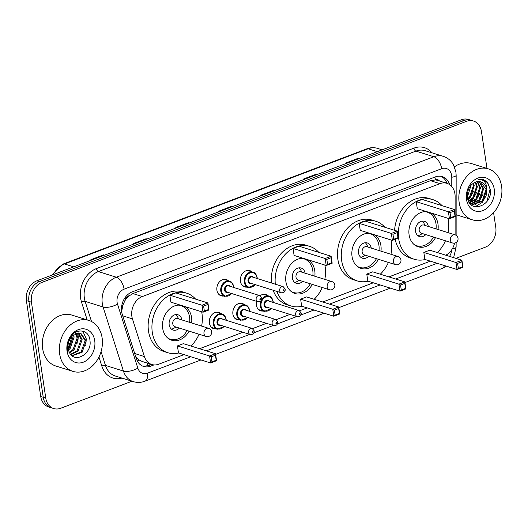 <?xml version="1.0" encoding="UTF-8"?>
<svg xmlns="http://www.w3.org/2000/svg" width="528" height="528" viewBox="0 0 528 528"><rect width="100%" height="100%" fill="white"/><g stroke="black" fill="none" stroke-linecap="round" stroke-linejoin="round"><path stroke-width="0.79" d="M263.069 311.012A8.54 6.712 -72.6 0 1 260.68 310.82A8.54 6.712 -72.6 0 1 256.436 305.243A8.54 6.712 -72.6 0 1 256.634 301.356M239.547 319.935A8.54 6.712 -72.6 0 1 237.158 319.744A8.54 6.712 -72.6 0 1 232.921 314.167A8.54 6.712 -72.6 0 1 235.363 305.87A8.54 6.712 -72.6 0 1 242.266 303.442A8.54 6.712 -72.6 0 1 244.332 304.649M216.025 328.852A8.54 6.712 -72.6 0 1 213.642 328.667A8.54 6.712 -72.6 0 1 209.398 323.09A8.54 6.712 -72.6 0 1 211.84 314.787A8.54 6.712 -72.6 0 1 218.744 312.358A8.54 6.712 -72.6 0 1 220.816 313.566M223.549 296.03A8.54 6.712 -72.6 0 1 221.159 295.838A8.54 6.712 -72.6 0 1 216.922 290.261A8.54 6.712 -72.6 0 1 219.358 281.965A8.54 6.712 -72.6 0 1 226.268 279.53A8.54 6.712 -72.6 0 1 228.334 280.738M247.064 287.107A8.54 6.712 -72.6 0 1 244.675 286.915A8.54 6.712 -72.6 0 1 240.438 281.338A8.54 6.712 -72.6 0 1 242.88 273.042A8.54 6.712 -72.6 0 1 249.784 270.613A8.54 6.712 -72.6 0 1 251.856 271.821M455.116 214.738L455.123 196.475A16.018 12.586 107.4 0 0 454.925 193.802A16.018 12.586 107.4 0 0 446.978 183.348A16.018 12.586 107.4 0 0 439.949 183.652L142.362 296.538A16.018 12.586 107.4 0 0 132.449 318.879L144.408 356.565A16.018 12.586 107.4 0 0 151.774 364.492A16.018 12.586 107.4 0 0 158.803 364.188L183.988 354.631M124.813 300.927A16.018 12.586 -72.6 0 1 128.489 296.314L128.264 296.399A5.339 4.198 107.4 0 0 124.813 300.927L122.971 304.946L121.612 311.487M439.527 181.012A5.339 4.198 107.4 0 0 435.442 179.87L435.217 179.956A16.018 12.586 -72.6 0 1 437.527 180.385L446.978 183.348A16.018 12.586 -72.6 0 0 440.999 176.319M135.59 356.347L139.293 360.076L142.27 361.508L151.774 364.492M435.217 179.956L430.478 180.682L132.891 293.575L128.489 296.314M455.11 234.848L455.116 216.599M445.817 255.209A16.018 12.586 107.4 0 0 454.595 243.104M199.558 348.724L242.966 332.257M252.595 328.601L266.488 323.334M276.118 319.684L290.011 314.411M299.64 310.761L307.19 307.897M322.76 301.99L373.336 282.803M388.898 276.896L430.393 261.155M260.113 295.772A8.54 6.712 -72.6 0 1 265.782 294.518A8.54 6.712 -72.6 0 1 267.854 295.726M449.691 184.675A16.018 12.586 107.4 0 0 442.286 176.629A16.018 12.586 107.4 0 0 435.263 176.933L132.145 291.918A16.018 12.586 107.4 0 0 122.232 314.266L136.283 358.538A16.018 12.586 107.4 0 0 143.649 366.465A16.018 12.586 107.4 0 0 150.678 366.161L153.965 364.914M493.588 212.665L495.785 227.377A16.018 12.586 -72.6 0 1 485.285 247.19L455.862 258.35M131.974 381.223L60.746 408.243A16.018 12.586 -72.6 0 1 53.724 408.547A16.018 12.586 -72.6 0 1 45.771 398.092L31.442 302.201A16.018 12.586 -72.6 0 1 41.936 282.388L466.475 121.341A16.018 12.586 -72.6 0 1 473.504 121.037A16.018 12.586 -72.6 0 1 481.45 131.492L486.974 168.439M53.724 408.547L48.682 406.963A16.018 12.586 -72.6 0 1 40.729 396.508L26.4 300.623A16.018 12.586 -72.6 0 1 36.894 280.81L461.432 119.757L463.954 120.549A16.018 12.586 -72.6 0 1 470.983 120.245A16.018 12.586 -72.6 0 0 463.954 120.549L39.415 281.596L463.954 120.549L466.475 121.341M26.4 300.623L28.921 301.409A16.018 12.586 -72.6 0 1 39.415 281.596A16.018 12.586 -72.6 0 0 28.921 301.409L43.25 397.3L28.921 301.409L31.442 302.201M51.203 407.755A16.018 12.586 -72.6 0 1 43.25 397.3A16.018 12.586 -72.6 0 0 51.203 407.755M151.067 364.267L148.157 365.369A16.018 12.586 -72.6 0 1 142.415 365.983M104.339 255.222L104.056 255.064A4.27 2.251 -110.8 0 0 103.613 254.866L90.875 259.697L91.793 259.987M104.524 255.156L103.613 254.866M146.791 239.118L146.513 238.96A4.27 2.251 -110.8 0 0 146.065 238.762L133.327 243.593L134.244 243.877M146.982 239.045L146.065 238.762M189.248 223.014L188.965 222.856A4.27 2.251 -110.8 0 0 188.516 222.658L175.784 227.489L176.695 227.773M189.433 222.941L188.516 222.658M359.06 158.598L358.783 158.433A4.27 2.251 -110.8 0 0 358.334 158.235L345.596 163.066L346.513 163.357M359.251 158.525L358.334 158.235M316.609 174.702L316.325 174.537A4.27 2.251 -110.8 0 0 315.883 174.339L303.145 179.17L304.062 179.461M316.793 174.629L315.883 174.339M274.157 190.806L273.874 190.648A4.27 2.251 -110.8 0 0 273.425 190.45L260.687 195.281L261.604 195.565M274.342 190.733L273.425 190.45M231.7 206.91L231.416 206.752A4.27 2.251 -110.8 0 0 230.974 206.554L218.236 211.385L219.153 211.669M231.891 206.837L230.974 206.554M461.432 119.757A16.018 12.586 -72.6 0 1 468.461 119.453L473.504 121.037M459.149 202.396A26.697 20.981 -72.6 0 1 466.772 176.458A26.697 20.981 -72.6 0 1 488.354 168.868A26.697 20.981 -72.6 0 1 501.6 186.292A26.697 20.981 -72.6 0 1 493.97 212.23A26.697 20.981 -72.6 0 1 472.395 219.82A26.697 20.981 -72.6 0 1 459.149 202.396M454.483 166.815A26.697 20.981 -72.6 0 1 471.339 163.541L488.354 168.868M494.215 189.097A17.411 13.682 -72.6 0 1 482.81 210.626A17.411 13.682 -72.6 0 1 466.528 199.597A17.411 13.682 -72.6 0 1 477.939 178.061A17.411 13.682 -72.6 0 1 494.215 189.097M486.816 189.717A12.071 9.484 -72.6 0 0 480.83 181.837A12.071 9.484 -72.6 0 0 475.537 182.068C469.722 184.859 467.023 189.974 467.452 197.413C469.385 214.658 492.941 205.603 490.334 189.42L487.159 181.863L483.397 179.619L478.368 179.441C483.932 179.342 486.75 182.767 486.816 189.717L482.955 201.148L472.837 204.626L469.946 203.478M472.157 204.409L482.17 200.904L486.031 189.473L480.685 181.797M469.418 202.752L472.553 204.541M470.659 203.676L479.015 199.914L482.882 188.483L479.002 181.507M470.177 203.762L470.606 203.834M471.022 203.894L479.807 200.165L483.668 188.734L479.431 181.546M469.319 202.6L475.867 198.931L479.728 187.499L477.18 181.612M469.603 202.91L476.652 199.175L480.52 187.744L477.649 181.546M468.448 200.983L472.718 197.941L476.579 186.509L475.207 182.186M468.666 201.445L473.504 198.191L477.365 186.754L475.721 182.002M467.683 198.653L469.564 196.957L473.425 185.526L473.002 183.401M467.854 199.32L470.356 197.201L474.217 185.77L473.576 183.011M471.115 185.117L467.399 196.984M468.065 199.993L469.682 198.429L473.774 190.958M469.194 202.402L472.837 199.419L476.923 191.948M471.86 203.663L475.985 200.402L480.077 192.931M475.015 204.646L479.14 201.392L483.226 193.921M475.121 206.785L482.288 202.376L486.143 195.683L486.75 186.919M484.229 181.421L481.628 179.249M486.889 201.531L490.103 189.156L487.872 183.051L483.292 179.586M425.139 259.512A31.238 24.545 -72.6 0 1 414.196 259.241A31.238 24.545 -72.6 0 1 398.699 238.861A31.238 24.545 -72.6 0 1 407.623 208.507A31.238 24.545 -72.6 0 1 432.868 199.63A31.238 24.545 -72.6 0 1 442.009 205.649M448.074 218.328A31.238 24.545 -72.6 0 1 448.371 220.018A31.238 24.545 -72.6 0 1 448.015 232.63M394.601 230.314A31.238 24.545 -72.6 0 1 429.086 198.442L432.868 199.63M431.013 212.982A18.157 14.269 -72.6 0 1 437.969 223.958A18.157 14.269 -72.6 0 1 438.042 229.502M435.488 237.659A18.157 14.269 -72.6 0 1 418.11 246.761A18.157 14.269 -72.6 0 1 409.101 234.914A18.157 14.269 -72.6 0 1 426.782 211.662M416.249 201.696L417.292 208.692L449.434 218.757L448.391 211.761L416.249 201.696L422.195 199.445L454.331 209.51L455.38 216.5L449.434 218.757L450.767 217.628L455.011 216.018L454.265 211.028L450.021 212.639L450.767 217.628M445.46 240.781A31.238 24.545 -72.6 0 1 437.356 252.556M423.832 252.437L424.875 259.433L457.017 269.498L455.974 262.502L423.832 252.437L429.779 250.186L461.914 260.251L462.964 267.241L457.017 269.498L458.35 268.369L462.594 266.759L461.848 261.769L457.604 263.38L458.35 268.369M414.196 259.241L410.421 258.06A31.238 24.545 -72.6 0 1 395.208 239.323M450.021 212.639L448.391 211.761L454.331 209.51L454.265 211.028M457.604 263.38L455.974 262.502L461.914 260.251L461.848 261.769M462.964 267.241L462.594 266.759M455.38 216.5L455.011 216.018M424.499 211.642A17.622 13.847 -72.6 0 1 427.225 212.131A17.622 13.847 -72.6 0 1 435.97 223.628A17.622 13.847 -72.6 0 1 436.055 228.881M428.314 226.459A8.012 6.296 107.4 0 0 424.354 221.298A8.012 6.296 107.4 0 0 417.879 223.575A8.012 6.296 107.4 0 0 415.589 231.356A8.012 6.296 107.4 0 0 419.569 236.584A8.012 6.296 107.4 0 0 425.766 234.61M433.501 237.032A17.622 13.847 -72.6 0 1 416.691 245.758A17.622 13.847 -72.6 0 1 414.176 244.603M455.063 234.835L423.865 225.067A4.27 3.359 107.4 0 0 420.413 226.281A4.27 3.359 107.4 0 0 419.192 230.426A4.27 3.359 107.4 0 0 421.311 233.218L452.509 242.986A4.27 4.27 0 0 0 458.053 238.781A4.27 4.27 0 0 0 455.063 234.835A4.27 3.359 107.4 0 0 453.189 234.914A4.27 3.359 107.4 0 0 450.391 240.2A4.27 3.359 107.4 0 0 452.509 242.986M425.014 225.423L423.845 223.054A8.012 6.296 107.4 0 0 422.341 221.093M417.8 235.607A8.012 6.296 107.4 0 0 420.149 234.854L422.459 233.574M59.657 353.945A26.697 20.981 -72.6 0 1 67.28 328.007A26.697 20.981 -72.6 0 1 88.862 320.417A26.697 20.981 -72.6 0 1 102.109 337.841A26.697 20.981 -72.6 0 1 94.479 363.779A26.697 20.981 -72.6 0 1 72.904 371.369A26.697 20.981 -72.6 0 1 59.657 353.945M72.904 371.369L55.889 366.043A26.697 20.981 -72.6 0 1 42.643 348.619A26.697 20.981 -72.6 0 1 50.266 322.674A26.697 20.981 -72.6 0 1 71.848 315.084L88.862 320.417M71.933 355.615L81.127 351.965L85.133 340.573L80.282 333.076M72.138 355.78L82.124 352.275L86.13 340.89L80.791 333.214L73.286 335.194A12.071 9.484 -72.6 0 0 68.132 348.546A12.071 9.484 -72.6 0 0 69.142 351.886C74.151 364.307 91.978 354.037 90.011 341.035C89.417 327.518 72.468 327.789 68.356 341.101L67.379 350.335L68 352.961L67.472 350.11C67.063 343.457 68.996 338.488 73.286 335.194M70.64 354.328L77.128 350.711L81.127 339.326L78.124 332.95M70.983 354.724L78.124 351.028L82.13 339.636L78.685 332.917M69.313 352.255L73.121 349.457L77.128 338.072L75.722 333.61M69.63 352.856L74.125 349.774L78.131 338.382L76.349 333.353M68.224 349.081L69.122 348.203L73.128 336.818L72.923 335.491M68.449 350.031L70.118 348.52L74.125 337.128L73.682 334.864M94.723 340.639A17.411 13.682 -72.6 0 1 83.318 362.175A17.411 13.682 -72.6 0 1 67.043 351.146A17.411 13.682 -72.6 0 1 78.448 329.611A17.411 13.682 -72.6 0 1 94.723 340.639M71.999 336.362L68.185 348.869M77.728 343.167L78.296 336.415L77.537 333.036M85.734 345.675L86.295 338.923L82.804 331.082M368.082 281.16A31.238 24.545 -72.6 0 1 357.139 280.889A31.238 24.545 -72.6 0 1 341.642 260.502A31.238 24.545 -72.6 0 1 350.566 230.155A31.238 24.545 -72.6 0 1 375.811 221.272A31.238 24.545 -72.6 0 1 384.952 227.291M391.017 239.976A31.238 24.545 -72.6 0 1 391.314 241.659A31.238 24.545 -72.6 0 1 390.958 254.272M357.139 280.889L353.357 279.708A31.238 24.545 -72.6 0 1 337.861 259.321A31.238 24.545 -72.6 0 1 346.784 228.967A31.238 24.545 -72.6 0 1 372.029 220.09L375.811 221.272M373.949 234.63A18.157 14.269 -72.6 0 1 380.912 245.606A18.157 14.269 -72.6 0 1 380.985 251.15M378.431 259.301A18.157 14.269 -72.6 0 1 361.053 268.402A18.157 14.269 -72.6 0 1 352.044 256.555A18.157 14.269 -72.6 0 1 369.719 233.303M359.192 223.344L360.235 230.333L392.377 240.398L391.334 233.409L359.192 223.344L365.132 221.087L397.274 231.152L398.317 238.148L392.377 240.398L393.703 239.276L397.954 237.666L397.208 232.67L392.957 234.28L393.703 239.276M388.403 262.423A31.238 24.545 -72.6 0 1 380.299 274.204M366.775 274.085L367.818 281.074L399.96 291.139L398.917 284.15L366.775 274.085L372.715 271.828L404.857 281.893L405.9 288.889L399.96 291.139L401.287 290.017L405.537 288.407L404.791 283.411L400.541 285.021L401.287 290.017M392.957 234.28L391.334 233.409L397.274 231.152L397.208 232.67M400.541 285.021L398.917 284.15L404.857 281.893L404.791 283.411M405.9 288.889L405.537 288.407M398.317 238.148L397.954 237.666M367.442 233.284A17.622 13.847 -72.6 0 1 370.168 233.772A17.622 13.847 -72.6 0 1 378.913 245.276A17.622 13.847 -72.6 0 1 378.998 250.529M371.257 248.101A8.012 6.296 107.4 0 0 367.297 242.946A8.012 6.296 107.4 0 0 360.822 245.223A8.012 6.296 107.4 0 0 358.532 253.004A8.012 6.296 107.4 0 0 362.505 258.232A8.012 6.296 107.4 0 0 368.702 256.258M376.444 258.68A17.622 13.847 -72.6 0 1 359.634 267.406A17.622 13.847 -72.6 0 1 357.119 266.244M398.006 256.476L366.808 246.708A4.27 3.359 107.4 0 0 363.356 247.922A4.27 3.359 107.4 0 0 362.135 252.074A4.27 3.359 107.4 0 0 364.254 254.859L395.452 264.634A4.27 4.27 0 0 0 400.996 260.429A4.27 4.27 0 0 0 398.006 256.476A4.27 3.359 107.4 0 0 396.132 256.562A4.27 3.359 107.4 0 0 393.334 261.842A4.27 3.359 107.4 0 0 395.452 264.634M367.957 247.071L366.782 244.695A8.012 6.296 107.4 0 0 365.284 242.741M360.736 257.248A8.012 6.296 107.4 0 0 363.086 256.502L365.402 255.222M275.319 284.203A31.238 24.545 -72.6 0 1 309.672 246.365A31.238 24.545 -72.6 0 1 318.806 252.384M324.872 265.063A31.238 24.545 -72.6 0 1 325.169 266.752A31.238 24.545 -72.6 0 1 324.812 279.365M271.537 283.021A31.238 24.545 -72.6 0 1 305.89 245.183L309.672 246.365M307.811 259.723A18.157 14.269 -72.6 0 1 314.767 270.699A18.157 14.269 -72.6 0 1 314.84 276.243M312.292 284.394A18.157 14.269 -72.6 0 1 294.908 293.495A18.157 14.269 -72.6 0 1 285.899 281.648A18.157 14.269 -72.6 0 1 303.58 258.397M293.047 248.431L294.096 255.427L326.231 265.492L325.189 258.502L293.047 248.431L298.993 246.18L331.129 256.245L332.178 263.234L326.231 265.492L327.565 264.37L331.808 262.759L331.063 257.763L326.819 259.373L327.565 264.37M322.265 287.516A31.238 24.545 -72.6 0 1 314.153 299.29M301.937 306.247A31.238 24.545 -72.6 0 1 291.001 305.983A31.238 24.545 -72.6 0 1 276.936 291.423M300.63 299.171L301.679 306.167L333.815 316.232L332.772 309.243L300.63 299.171L306.577 296.921L338.712 306.986L339.761 313.975L333.815 316.232L335.148 315.11L339.392 313.5L338.646 308.504L334.402 310.114L335.148 315.11M291.001 305.983L287.219 304.795A31.238 24.545 -72.6 0 1 273.154 290.242M326.819 259.373L325.189 258.502L331.129 256.245L331.063 257.763M334.402 310.114L332.772 309.243L338.712 306.986L338.646 308.504M339.761 313.975L339.392 313.5M332.178 263.234L331.808 262.759M301.297 258.377A17.622 13.847 -72.6 0 1 304.022 258.865A17.622 13.847 -72.6 0 1 312.767 270.362A17.622 13.847 -72.6 0 1 312.853 275.616M305.118 273.194A8.012 6.296 107.4 0 0 301.151 268.039A8.012 6.296 107.4 0 0 294.677 270.316A8.012 6.296 107.4 0 0 292.393 278.098A8.012 6.296 107.4 0 0 296.366 283.325A8.012 6.296 107.4 0 0 302.564 281.345M310.299 283.774A17.622 13.847 -72.6 0 1 293.495 292.492A17.622 13.847 -72.6 0 1 290.974 291.337M331.861 281.569L300.663 271.801A4.27 3.359 107.4 0 0 297.211 273.016A4.27 3.359 107.4 0 0 295.99 277.167A4.27 3.359 107.4 0 0 298.109 279.952L329.307 289.72A4.27 4.27 0 0 0 334.851 285.523A4.27 4.27 0 0 0 331.861 281.569A4.27 3.359 107.4 0 0 329.987 281.648A4.27 3.359 107.4 0 0 327.188 286.935A4.27 3.359 107.4 0 0 329.307 289.72M301.811 272.158L300.643 269.788A8.012 6.296 107.4 0 0 299.138 267.835M294.598 282.341A8.012 6.296 107.4 0 0 296.947 281.589L299.257 280.315M178.735 352.988A31.238 24.545 -72.6 0 1 167.798 352.717A31.238 24.545 -72.6 0 1 152.295 332.33A31.238 24.545 -72.6 0 1 161.225 301.983A31.238 24.545 -72.6 0 1 186.47 293.099A31.238 24.545 -72.6 0 1 195.604 299.119M201.67 311.804A31.238 24.545 -72.6 0 1 201.967 313.487A31.238 24.545 -72.6 0 1 201.617 326.099M167.798 352.717L164.017 351.536A31.238 24.545 -72.6 0 1 148.513 331.148A31.238 24.545 -72.6 0 1 157.443 300.802A31.238 24.545 -72.6 0 1 182.688 291.918L186.47 293.099M184.609 306.458A18.157 14.269 -72.6 0 1 191.565 317.434A18.157 14.269 -72.6 0 1 191.644 322.978M189.09 331.129A18.157 14.269 -72.6 0 1 171.706 340.23A18.157 14.269 -72.6 0 1 162.697 328.383A18.157 14.269 -72.6 0 1 180.378 305.131M169.844 295.172L170.894 302.161L203.029 312.226L201.986 305.237L169.844 295.172L175.791 292.915L207.933 302.98L208.976 309.976L203.029 312.226L204.362 311.104L208.606 309.494L207.86 304.498L203.617 306.108L204.362 311.104M199.063 334.25A31.238 24.545 -72.6 0 1 190.951 346.031M177.428 345.913L178.477 352.902L210.613 362.967L209.57 355.978L177.428 345.913L183.374 343.655L215.516 353.72L216.559 360.716L210.613 362.967L211.946 361.845L216.19 360.235L215.444 355.238L211.2 356.849L211.946 361.845M203.617 306.108L201.986 305.237L207.933 302.98L207.86 304.498M211.2 356.849L209.57 355.978L215.516 353.72L215.444 355.238M216.559 360.716L216.19 360.235M208.976 309.976L208.606 309.494M178.094 305.111A17.622 13.847 -72.6 0 1 180.82 305.6A17.622 13.847 -72.6 0 1 189.565 317.104A17.622 13.847 -72.6 0 1 189.651 322.357M181.916 319.928A8.012 6.296 107.4 0 0 177.949 314.774A8.012 6.296 107.4 0 0 171.475 317.051A8.012 6.296 107.4 0 0 169.191 324.832A8.012 6.296 107.4 0 0 173.164 330.059A8.012 6.296 107.4 0 0 179.362 328.086M187.103 330.508A17.622 13.847 -72.6 0 1 170.293 339.233A17.622 13.847 -72.6 0 1 167.772 338.072M208.659 328.304L177.467 318.536A4.27 3.359 107.4 0 0 174.009 319.75A4.27 3.359 107.4 0 0 172.788 323.902A4.27 3.359 107.4 0 0 174.913 326.687L206.105 336.461A4.27 4.27 0 0 0 211.655 332.257A4.27 4.27 0 0 0 208.659 328.304A4.27 3.359 107.4 0 0 206.785 328.39A4.27 3.359 107.4 0 0 203.986 333.67A4.27 3.359 107.4 0 0 206.105 336.461M178.616 318.899L177.441 316.523A8.012 6.296 107.4 0 0 175.936 314.569M171.395 329.076A8.012 6.296 107.4 0 0 173.745 328.33L176.062 327.05M121.783 305.514A16.018 6.587 -17.6 0 0 122.971 304.946M435.442 179.87A16.018 8.428 -110.8 0 0 434.874 177.078M147.319 365.653A16.018 8.428 -110.8 0 0 147.319 363.092M445.355 182.833A16.018 3.663 0 0 0 446.51 182.14M137.287 360.934A16.018 6.587 -17.6 0 0 139.293 360.076M128.264 296.399A16.018 8.428 -110.8 0 0 127.908 294.492M430.478 180.682L439.949 183.652M134.693 353.516L144.408 356.565M122.727 315.836L132.449 318.879M132.891 293.575L142.362 296.538M451.77 186.556L451.777 177.25A10.679 8.395 107.4 0 0 451.645 175.468A10.679 8.395 107.4 0 0 441.659 168.703L124.106 289.166A10.679 8.395 107.4 0 0 117.104 302.372A10.679 8.395 107.4 0 0 117.493 304.062L137.828 368.122A10.679 8.395 107.4 0 0 147.424 373.204L190.773 356.756M137.828 368.122A10.679 4.396 -17.6 0 1 123.42 371.052L105.461 365.429A21.358 16.784 107.4 0 0 115.282 375.995L133.241 381.619A21.358 16.784 -72.6 0 1 123.42 371.052L103.092 306.992A21.358 16.784 -72.6 0 1 102.313 303.62A21.358 16.784 -72.6 0 1 116.312 277.207L433.864 156.737A21.358 16.784 -72.6 0 1 443.236 156.334L425.271 150.711A21.358 16.784 107.4 0 0 415.906 151.114L98.347 271.577A21.358 16.784 107.4 0 0 84.355 297.997A21.358 16.784 107.4 0 0 85.127 301.369L91.522 321.512M87.173 319.889L81.53 302.102A24.031 18.883 -72.6 0 1 96.4 268.587L413.959 148.124A2.673 1.406 -110.8 0 0 415.906 151.114L433.864 156.737A10.679 5.617 69.2 0 1 441.659 168.703M81.53 302.102A2.673 1.096 162.4 0 1 85.127 301.369L103.092 306.992A10.679 4.396 -17.6 0 0 117.493 304.062M413.959 148.124A24.031 18.883 -72.6 0 1 431.95 152.803M121.961 378.088A24.031 18.883 -72.6 0 1 101.858 366.161L98.96 357.02M41.936 282.388L36.894 280.81M45.771 398.092L40.729 396.508M124.106 289.166A10.679 5.617 69.2 0 0 116.312 277.207L98.347 271.577A2.673 1.406 -110.8 0 1 96.4 268.587M101.072 351.602L105.461 365.429A2.673 1.096 162.4 0 0 101.858 366.161M206.342 350.849L249.751 334.382M253.968 332.785L273.273 325.459M277.484 323.862L296.789 316.536M301.006 314.939L313.975 310.015M329.545 304.115L380.12 284.929M395.683 279.022L437.177 263.281M449.519 256.37A10.679 8.395 107.4 0 0 451.724 249.77M147.424 373.204A10.679 5.617 69.2 0 1 144.91 381.209L200.963 359.944M444.424 265.551A10.679 5.617 69.2 0 1 442.101 268.468L446.424 266.178M452.252 248.945A10.679 2.442 0 0 0 456.119 247.064L456.119 242.484M451.777 177.25A10.679 2.442 0 0 0 456.152 175.283L456.126 235.336M148.157 365.369L150.678 366.161M68.026 345.517A21.358 16.784 107.4 0 0 69.214 347.464M51.711 275.187L63.353 263.967A5.339 2.812 69.2 0 1 64.502 263.96A21.358 16.784 107.4 0 0 53.242 274.606M377.335 151.661L368.128 148.784A5.339 2.812 -110.8 0 0 366.986 148.784C370.537 147.457 374.042 147.325 377.5 148.375A21.358 16.784 107.4 0 0 368.128 148.784L64.502 263.96L73.702 266.845M68.442 342.903L71.069 343.728M218.764 211.55L231.416 206.752M261.221 195.446L273.874 190.648M303.673 179.342L316.325 174.537M346.13 163.231L358.783 158.433M176.312 227.654L188.965 222.856M133.861 243.758L146.513 238.96M91.403 259.862L104.056 255.064M255.347 284.665L248.305 287.489A8.012 6.296 -72.6 0 1 244.332 282.262A8.012 6.296 -72.6 0 1 246.616 274.481A8.012 6.296 -72.6 0 1 253.09 272.204A8.012 6.296 -72.6 0 1 257.063 277.431M257.037 278.474A7.478 5.874 107.4 0 0 256.958 277.695A7.478 5.874 107.4 0 0 249.968 272.956A7.478 5.874 107.4 0 0 245.071 282.203A7.478 5.874 107.4 0 0 249.091 287.166A7.478 5.874 107.4 0 0 255.123 284.592M251.5 283.457A3.736 2.937 -72.6 0 1 248.041 281.074A3.736 2.937 -72.6 0 1 249.803 276.817A3.736 2.937 -72.6 0 1 253.414 277.345M252.285 276.989A3.201 2.515 107.4 0 0 249.698 277.9A3.201 2.515 107.4 0 0 248.78 281.015A3.201 2.515 107.4 0 0 250.371 283.1L281.252 292.776A3.201 2.515 -72.6 0 1 279.662 290.684A3.201 2.515 -72.6 0 1 280.579 287.569A3.201 2.515 -72.6 0 1 283.166 286.658L252.285 276.989M283.358 290.374A0.535 0.422 107.4 0 0 284.209 290.05A0.535 0.422 107.4 0 0 283.358 290.374M231.825 293.581L224.783 296.413A8.012 6.296 -72.6 0 1 220.81 291.185A8.012 6.296 -72.6 0 1 223.1 283.404A8.012 6.296 -72.6 0 1 229.574 281.127A8.012 6.296 -72.6 0 1 233.548 286.354M233.515 287.397A7.478 5.874 107.4 0 0 233.435 286.618A7.478 5.874 107.4 0 0 226.446 281.879A7.478 5.874 107.4 0 0 221.549 291.126A7.478 5.874 107.4 0 0 225.575 296.089A7.478 5.874 107.4 0 0 231.601 293.515M227.977 292.38A3.736 2.937 -72.6 0 1 224.519 289.997A3.736 2.937 -72.6 0 1 226.288 285.74A3.736 2.937 -72.6 0 1 229.898 286.262M228.769 285.912A3.201 2.515 107.4 0 0 226.175 286.823A3.201 2.515 107.4 0 0 225.265 289.938A3.201 2.515 107.4 0 0 226.849 292.024L257.73 301.699A3.201 2.515 -72.6 0 1 256.139 299.607A3.201 2.515 -72.6 0 1 257.057 296.492A3.201 2.515 -72.6 0 1 259.644 295.581L228.769 285.912M259.842 299.297A0.535 0.422 107.4 0 0 260.687 298.973A0.535 0.422 107.4 0 0 259.842 299.297M258.608 309.613L264.304 311.401A8.012 6.296 -72.6 0 1 260.33 306.167A8.012 6.296 -72.6 0 1 262.621 298.386A8.012 6.296 -72.6 0 1 269.089 296.109A8.012 6.296 -72.6 0 1 273.062 301.336M273.035 302.386A7.478 5.874 107.4 0 0 272.956 301.6A7.478 5.874 107.4 0 0 265.967 296.861A7.478 5.874 107.4 0 0 261.07 306.108A7.478 5.874 107.4 0 0 265.089 311.071A7.478 5.874 107.4 0 0 271.121 308.497M267.498 307.362A3.736 2.937 -72.6 0 1 264.04 304.979A3.736 2.937 -72.6 0 1 265.802 300.722A3.736 2.937 -72.6 0 1 269.412 301.25M299.165 310.563L268.283 300.894A3.201 2.515 107.4 0 0 265.696 301.805A3.201 2.515 107.4 0 0 264.779 304.92A3.201 2.515 107.4 0 0 266.369 307.012L297.251 316.681A3.201 2.515 -72.6 0 1 295.66 314.589A3.201 2.515 -72.6 0 1 296.578 311.48A3.201 2.515 -72.6 0 1 299.165 310.563L301.27 313.071C301.257 315.658 299.917 316.859 297.251 316.681M300.208 313.955A0.535 0.422 107.4 0 0 299.356 314.279A0.535 0.422 107.4 0 0 300.208 313.955M235.085 318.536L240.781 320.318A8.012 6.296 -72.6 0 1 236.808 315.091A8.012 6.296 -72.6 0 1 239.098 307.309A8.012 6.296 -72.6 0 1 245.573 305.032A8.012 6.296 -72.6 0 1 249.546 310.259M249.513 311.302A7.478 5.874 107.4 0 0 249.434 310.523A7.478 5.874 107.4 0 0 242.451 305.785A7.478 5.874 107.4 0 0 237.547 315.031A7.478 5.874 107.4 0 0 241.573 319.994A7.478 5.874 107.4 0 0 247.599 317.42M243.982 316.285A3.736 2.937 -72.6 0 1 240.524 313.903A3.736 2.937 -72.6 0 1 242.286 309.646A3.736 2.937 -72.6 0 1 245.896 310.174M275.642 319.486L244.768 309.817A3.201 2.515 107.4 0 0 242.174 310.728A3.201 2.515 107.4 0 0 241.263 313.843A3.201 2.515 107.4 0 0 242.847 315.929L273.728 325.604A3.201 2.515 -72.6 0 1 272.138 323.512A3.201 2.515 -72.6 0 1 273.055 320.397A3.201 2.515 -72.6 0 1 275.642 319.486L277.754 321.988C277.741 324.581 276.401 325.783 273.728 325.604M276.685 322.879A0.535 0.422 107.4 0 0 275.84 323.202A0.535 0.422 107.4 0 0 276.685 322.879M211.57 327.459L217.265 329.241A8.012 6.296 -72.6 0 1 213.292 324.014A8.012 6.296 -72.6 0 1 215.576 316.232A8.012 6.296 -72.6 0 1 222.05 313.955A8.012 6.296 -72.6 0 1 226.024 319.183M225.997 320.225A7.478 5.874 107.4 0 0 225.918 319.44A7.478 5.874 107.4 0 0 218.929 314.708A7.478 5.874 107.4 0 0 214.031 323.954A7.478 5.874 107.4 0 0 218.051 328.918A7.478 5.874 107.4 0 0 224.083 326.344M220.46 325.208A3.736 2.937 -72.6 0 1 217.001 322.826A3.736 2.937 -72.6 0 1 218.764 318.569A3.736 2.937 -72.6 0 1 222.374 319.09M252.127 328.409L221.245 318.74A3.201 2.515 107.4 0 0 218.658 319.651A3.201 2.515 107.4 0 0 217.741 322.76A3.201 2.515 107.4 0 0 219.331 324.852L250.213 334.528A3.201 2.515 -72.6 0 1 248.622 332.435A3.201 2.515 -72.6 0 1 249.539 329.32A3.201 2.515 -72.6 0 1 252.127 328.409L254.232 330.911C254.219 333.498 252.879 334.706 250.213 334.528M253.169 331.802A0.535 0.422 107.4 0 0 252.318 332.125A0.535 0.422 107.4 0 0 253.169 331.802M456.152 175.283L455.902 171.917L453.367 164.571C450.991 160.525 447.612 157.78 443.236 156.334M133.241 381.619C137.141 382.793 141.029 382.661 144.91 381.209M215.615 354.387L324.166 313.21M338.818 307.652L390.311 288.116M404.956 282.559L442.101 268.468M453.638 257.657L456.119 247.064M69.003 347.767L67.987 346.394M63.353 263.967L366.986 148.784M377.5 148.375L382.153 149.833M472.395 219.82L456.133 214.731M427.225 212.131L425.522 211.596M416.691 245.758L414.988 245.223M370.168 233.772L368.465 233.237M359.634 267.406L357.931 266.871M304.022 258.865L302.32 258.331M293.495 292.492L291.793 291.958M180.82 305.6L179.124 305.065M170.293 339.233L168.59 338.699M257.261 278.546L257.169 277.517C256.311 274.316 254.951 272.54 253.09 272.204L247.394 270.422M281.252 292.776C283.919 292.954 285.259 291.753 285.272 289.159L283.166 286.658M248.305 287.489L242.609 285.707M233.746 287.47L233.653 286.44C232.789 283.232 231.429 281.464 229.574 281.127L223.879 279.345M257.73 301.699C260.403 301.877 261.743 300.67 261.756 298.082L259.644 295.581M224.783 296.413L219.087 294.631M263.393 294.327L269.089 296.109C270.95 296.446 272.309 298.221 273.167 301.422L273.26 302.452M264.304 311.401L271.346 308.57M239.877 303.25L245.573 305.032C247.427 305.369 248.787 307.138 249.652 310.345L249.744 311.375M240.781 320.318L247.823 317.493M216.355 312.173L222.05 313.955C223.912 314.292 225.271 316.061 226.129 319.268L226.222 320.298M217.265 329.241L224.308 326.41"/></g></svg>
